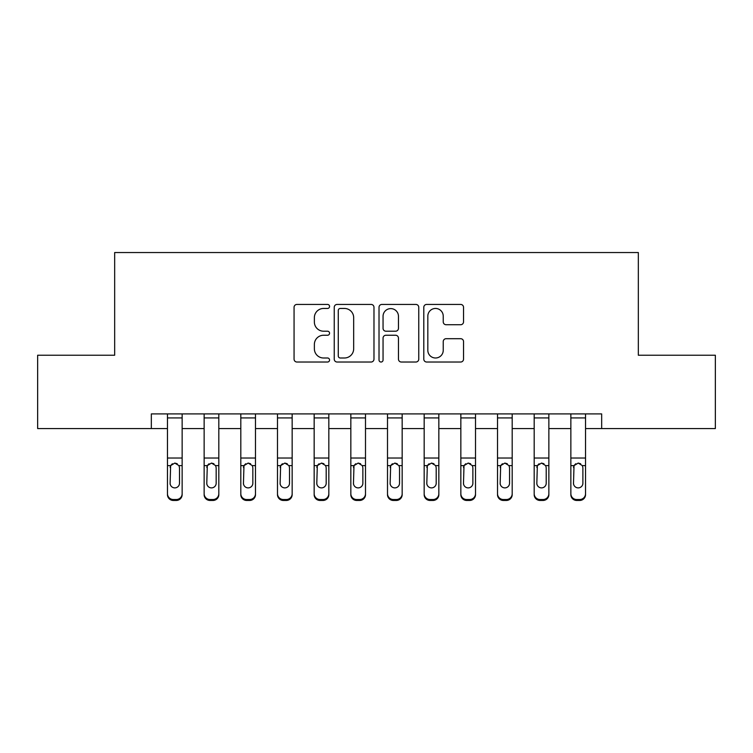 <?xml version="1.0" encoding="UTF-8"?>
<svg xmlns="http://www.w3.org/2000/svg" width="753" height="753" viewBox="0 0 753 753"><rect width="100%" height="100%" fill="white"/><g stroke="black" fill="none" stroke-linecap="round" stroke-linejoin="round"><path stroke-width="1.13" d="M329.56 306.443A2.014 2.014 0 0 0 327.546 304.428L296.946 304.428A2.88 2.88 0 0 0 294.065 307.309L294.065 359.143A2.88 2.88 0 0 0 296.946 362.024L327.546 362.024A2.014 2.014 0 0 0 329.56 360.009A2.014 2.014 0 0 0 327.546 357.995L323.583 357.995A9.215 9.215 0 0 1 314.368 348.78L314.368 344.46A9.215 9.215 0 0 1 323.583 335.245L327.546 335.245A2.014 2.014 0 0 0 329.56 333.231A2.014 2.014 0 0 0 327.546 331.207L323.583 331.207A9.215 9.215 0 0 1 314.368 321.992L314.368 317.681A9.215 9.215 0 0 1 323.583 308.457L327.546 308.457A2.014 2.014 0 0 0 329.56 306.443M460.657 324.731A2.88 2.88 0 0 0 463.537 321.851L463.537 307.309A2.88 2.88 0 0 0 460.657 304.428L426.678 304.428A2.88 2.88 0 0 0 423.798 307.309L423.798 359.143A2.88 2.88 0 0 0 426.678 362.024L460.657 362.024A2.88 2.88 0 0 0 463.537 359.143L463.537 341.58A2.88 2.88 0 0 0 460.657 338.699L446.115 338.699A2.88 2.88 0 0 0 443.235 341.58L443.235 350.286A7.699 7.699 0 0 1 435.535 357.995A7.699 7.699 0 0 1 427.826 350.286L427.826 316.166A7.699 7.699 0 0 1 435.535 308.457A7.699 7.699 0 0 1 443.235 316.166L443.235 321.851A2.88 2.88 0 0 0 446.115 324.731L460.657 324.731M151.334 428.57L37.65 428.57L37.65 355.228L114.663 355.228L114.663 252.547L638.337 252.547L638.337 355.228L715.35 355.228L715.35 428.57L601.666 428.57L601.666 413.905L151.334 413.905L151.334 428.57L167.467 428.57M373.977 307.309A2.88 2.88 0 0 0 371.097 304.428L337.118 304.428A2.88 2.88 0 0 0 334.238 307.309L334.238 359.143A2.88 2.88 0 0 0 337.118 362.024L371.097 362.024A2.88 2.88 0 0 0 373.977 359.143L373.977 307.309M381.903 304.428L415.882 304.428A2.88 2.88 0 0 1 418.762 307.309L418.762 359.143A2.88 2.88 0 0 1 415.882 362.024L401.34 362.024A2.88 2.88 0 0 1 398.459 359.143L398.459 338.125A2.88 2.88 0 0 0 395.579 335.245L385.931 335.245A2.88 2.88 0 0 0 383.051 338.125L383.051 360.009A2.014 2.014 0 0 1 381.037 362.024A2.014 2.014 0 0 1 379.023 360.009L379.023 307.309A2.88 2.88 0 0 1 381.903 304.428M182.141 428.57L204.138 428.57M218.812 428.57L240.809 428.57M255.483 428.57L277.49 428.57M292.155 428.57L314.161 428.57M328.826 428.57L350.832 428.57M365.497 428.57L387.503 428.57M402.168 428.57L424.174 428.57M438.839 428.57L460.845 428.57M475.51 428.57L497.517 428.57M512.191 428.57L534.188 428.57M548.862 428.57L570.859 428.57M585.533 428.57L601.666 428.57M340.29 308.457A2.014 2.014 0 0 0 338.276 310.481L338.276 355.981A2.014 2.014 0 0 0 340.29 357.995L344.46 357.995A9.215 9.215 0 0 0 353.675 348.78L353.675 317.681A9.215 9.215 0 0 0 344.46 308.457L340.29 308.457M398.459 316.307A7.699 7.699 0 0 0 390.751 308.608A7.699 7.699 0 0 0 383.051 316.307L383.051 328.327A2.88 2.88 0 0 0 385.931 331.207L395.579 331.207A2.88 2.88 0 0 0 398.459 328.327L398.459 316.307M167.467 466.54L167.467 493.714A5.864 5.817 0 0 0 173.341 499.531L176.268 499.531A5.864 5.817 0 0 0 182.141 493.714L182.141 494.627A5.864 5.817 180 0 1 176.268 500.453L176.268 499.531M179.496 483.228L179.496 467.782L179.496 483.228A4.697 4.659 180 0 1 174.8 487.888A4.697 4.659 180 0 0 179.496 483.228M170.112 484.151L170.112 483.228A4.697 4.659 180 0 0 174.8 487.888M172.352 463.754L170.63 465.618L170.112 467.415M177.256 463.754L174.8 463.067L178.979 465.618L179.496 467.782M182.141 413.905L182.141 493.714M167.467 413.905L167.467 493.714M173.341 499.531L173.341 500.453L176.268 500.453M173.341 500.453A5.864 5.817 180 0 1 167.467 494.627M167.467 465.618L170.63 465.618L170.112 483.228M170.63 465.618L174.8 463.067M204.138 466.54L204.138 493.714A5.864 5.817 -0 0 0 210.012 499.531L212.939 499.531A5.864 5.817 -0 0 0 218.812 493.714L218.812 494.627A5.864 5.817 180 0 1 212.939 500.453L212.939 499.531M216.167 483.228L216.167 467.782L216.167 483.228A4.697 4.659 180 0 1 211.48 487.888A4.697 4.659 180 0 0 216.167 483.228M206.783 484.151L206.783 483.228A4.697 4.659 180 0 0 211.48 487.888M209.023 463.754L207.301 465.618L206.783 467.415M213.927 463.754L211.48 463.067L215.65 465.618L216.167 467.782M240.809 466.54L240.809 493.714A5.864 5.817 -0 0 0 246.683 499.531L249.61 499.531A5.864 5.817 -0 0 0 255.483 493.714L255.483 494.627A5.864 5.817 180 0 1 249.61 500.453L249.61 499.531M252.839 483.228L252.839 467.782L252.839 483.228A4.697 4.659 180 0 1 248.151 487.888A4.697 4.659 180 0 0 252.839 483.228M243.454 484.151L243.454 483.228A4.697 4.659 180 0 0 248.151 487.888M245.694 463.754L243.972 465.618L243.454 467.415M250.598 463.754L248.151 463.067L252.321 465.618L252.839 467.782M277.49 466.54L277.49 493.714A5.864 5.817 -0 0 0 283.354 499.531L286.291 499.531A5.864 5.817 -0 0 0 292.155 493.714L292.155 494.627A5.864 5.817 180 0 1 286.291 500.453L286.291 499.531M289.51 483.228L289.51 467.782L289.51 483.228A4.697 4.659 180 0 1 284.822 487.888A4.697 4.659 180 0 0 289.51 483.228M280.125 484.151L280.125 483.228A4.697 4.659 180 0 0 284.822 487.888M282.375 463.754L280.643 465.618L280.125 467.415M287.269 463.754L284.822 463.067L288.992 465.618L289.51 467.782M218.812 413.905L218.812 493.714M204.138 413.905L204.138 493.714M210.012 499.531L210.012 500.453L212.939 500.453M210.012 500.453A5.864 5.817 180 0 1 204.138 494.627M204.138 465.618L207.301 465.618L206.783 483.228M207.301 465.618L211.48 463.067M255.483 413.905L255.483 493.714M240.809 413.905L240.809 493.714M246.683 499.531L246.683 500.453L249.61 500.453M246.683 500.453A5.864 5.817 180 0 1 240.809 494.627M240.809 465.618L243.972 465.618L243.454 483.228M243.972 465.618L248.151 463.067M292.155 413.905L292.155 493.714M277.49 413.905L277.49 493.714M283.354 499.531L283.354 500.453L286.291 500.453M283.354 500.453A5.864 5.817 180 0 1 277.49 494.627M277.49 465.618L280.643 465.618L280.125 483.228M280.643 465.618L284.822 463.067M314.161 466.54L314.161 493.714A5.864 5.817 -0 0 0 320.025 499.531L322.962 499.531A5.864 5.817 -0 0 0 328.826 493.714L328.826 494.627A5.864 5.817 180 0 1 322.962 500.453L322.962 499.531M326.19 483.228L326.19 467.782L326.19 483.228A4.697 4.659 180 0 1 321.493 487.888A4.697 4.659 180 0 0 326.19 483.228M316.797 484.151L316.797 483.228A4.697 4.659 180 0 0 321.493 487.888M319.046 463.754L317.314 465.618L316.797 467.415M323.941 463.754L321.493 463.067L325.663 465.618L326.19 467.782M328.826 413.905L328.826 493.714M314.161 413.905L314.161 493.714M320.025 499.531L320.025 500.453L322.962 500.453M320.025 500.453A5.864 5.817 180 0 1 314.161 494.627M314.161 465.618L317.314 465.618L316.797 483.228M317.314 465.618L321.493 463.067M350.832 466.54L350.832 493.714A5.864 5.817 -0 0 0 356.696 499.531L359.633 499.531A5.864 5.817 -0 0 0 365.497 493.714L365.497 494.627A5.864 5.817 180 0 1 359.633 500.453L359.633 499.531M362.861 483.228L362.861 467.782L362.861 483.228A4.697 4.659 180 0 1 358.164 487.888A4.697 4.659 180 0 0 362.861 483.228M353.468 484.151L353.468 483.228A4.697 4.659 180 0 0 358.164 487.888M355.717 463.754L353.985 465.618L353.468 467.415M360.612 463.754L358.164 463.067L362.334 465.618L362.861 467.782M387.503 466.54L387.503 493.714A5.864 5.817 -0 0 0 393.367 499.531L396.304 499.531A5.864 5.817 -0 0 0 402.168 493.714L402.168 494.627A5.864 5.817 180 0 1 396.304 500.453L396.304 499.531M399.532 483.228L399.532 467.782L399.532 483.228A4.697 4.659 180 0 1 394.836 487.888A4.697 4.659 180 0 0 399.532 483.228M390.139 484.151L390.139 483.228A4.697 4.659 180 0 0 394.836 487.888M392.388 463.754L390.666 465.618L390.139 467.415M397.283 463.754L394.836 463.067L399.015 465.618L399.532 467.782M424.174 466.54L424.174 493.714A5.864 5.817 -0 0 0 430.038 499.531L432.975 499.531A5.864 5.817 -0 0 0 438.839 493.714L438.839 494.627A5.864 5.817 180 0 1 432.975 500.453L432.975 499.531M436.203 483.228L436.203 467.782L436.203 483.228A4.697 4.659 180 0 1 431.507 487.888A4.697 4.659 180 0 0 436.203 483.228M426.81 484.151L426.81 483.228A4.697 4.659 180 0 0 431.507 487.888M429.059 463.754L427.337 465.618L426.81 467.415M433.954 463.754L431.507 463.067L435.686 465.618L436.203 467.782M365.497 413.905L365.497 493.714M350.832 413.905L350.832 493.714M356.696 499.531L356.696 500.453L359.633 500.453M356.696 500.453A5.864 5.817 180 0 1 350.832 494.627M350.832 465.618L353.985 465.618L353.468 483.228M353.985 465.618L358.164 463.067M402.168 413.905L402.168 493.714M387.503 413.905L387.503 493.714M393.367 499.531L393.367 500.453L396.304 500.453M393.367 500.453A5.864 5.817 180 0 1 387.503 494.627M387.503 465.618L390.666 465.618L390.139 483.228M390.666 465.618L394.836 463.067M438.839 413.905L438.839 493.714M424.174 413.905L424.174 493.714M430.038 499.531L430.038 500.453L432.975 500.453M430.038 500.453A5.864 5.817 180 0 1 424.174 494.627M424.174 465.618L427.337 465.618L426.81 483.228M427.337 465.618L431.507 463.067M460.845 466.54L460.845 493.714A5.864 5.817 -0 0 0 466.709 499.531L469.646 499.531A5.864 5.817 -0 0 0 475.51 493.714L475.51 494.627A5.864 5.817 180 0 1 469.646 500.453L469.646 499.531M472.875 483.228L472.875 467.782L472.875 483.228A4.697 4.659 180 0 1 468.178 487.888A4.697 4.659 180 0 0 472.875 483.228M463.49 484.151L463.49 483.228A4.697 4.659 180 0 0 468.178 487.888M465.731 463.754L464.008 465.618L463.49 467.415M470.625 463.754L468.178 463.067L472.357 465.618L472.875 467.782M475.51 413.905L475.51 493.714M460.845 413.905L460.845 493.714M466.709 499.531L466.709 500.453L469.646 500.453M466.709 500.453A5.864 5.817 180 0 1 460.845 494.627M460.845 465.618L464.008 465.618L463.49 483.228M464.008 465.618L468.178 463.067M497.517 466.54L497.517 493.714A5.864 5.817 -0 0 0 503.39 499.531L506.317 499.531A5.864 5.817 -0 0 0 512.191 493.714L512.191 494.627A5.864 5.817 180 0 1 506.317 500.453L506.317 499.531M509.546 483.228L509.546 467.782L509.546 483.228A4.697 4.659 180 0 1 504.849 487.888A4.697 4.659 180 0 0 509.546 483.228M500.161 484.151L500.161 483.228A4.697 4.659 180 0 0 504.849 487.888M502.402 463.754L500.679 465.618L500.161 467.415M507.306 463.754L504.849 463.067L509.028 465.618L509.546 467.782M512.191 413.905L512.191 493.714M497.517 413.905L497.517 493.714M503.39 499.531L503.39 500.453L506.317 500.453M503.39 500.453A5.864 5.817 180 0 1 497.517 494.627M497.517 465.618L500.679 465.618L500.161 483.228M500.679 465.618L504.849 463.067M534.188 466.54L534.188 493.714A5.864 5.817 -0 0 0 540.061 499.531L542.988 499.531A5.864 5.817 -0 0 0 548.862 493.714L548.862 494.627A5.864 5.817 180 0 1 542.988 500.453L542.988 499.531M546.217 483.228L546.217 467.782L546.217 483.228A4.697 4.659 180 0 1 541.52 487.888A4.697 4.659 180 0 0 546.217 483.228M536.833 484.151L536.833 483.228A4.697 4.659 180 0 0 541.52 487.888M539.073 463.754L537.35 465.618L536.833 467.415M543.977 463.754L541.52 463.067L545.699 465.618L546.217 467.782M548.862 413.905L548.862 493.714M534.188 413.905L534.188 493.714M540.061 499.531L540.061 500.453L542.988 500.453M540.061 500.453A5.864 5.817 180 0 1 534.188 494.627M534.188 465.618L537.35 465.618L536.833 483.228M537.35 465.618L541.52 463.067M570.859 466.54L570.859 493.714A5.864 5.817 -0 0 0 576.732 499.531L579.659 499.531A5.864 5.817 -0 0 0 585.533 493.714L585.533 494.627A5.864 5.817 180 0 1 579.659 500.453L579.659 499.531M582.888 483.228L582.888 467.782L582.888 483.228A4.697 4.659 180 0 1 578.2 487.888A4.697 4.659 180 0 0 582.888 483.228M573.504 484.151L573.504 483.228A4.697 4.659 180 0 0 578.2 487.888M575.744 463.754L574.021 465.618L573.504 467.415M580.648 463.754L578.2 463.067L582.37 465.618L582.888 467.782M585.533 413.905L585.533 493.714M570.859 413.905L570.859 493.714M576.732 499.531L576.732 500.453L579.659 500.453M576.732 500.453A5.864 5.817 180 0 1 570.859 494.627M570.859 465.618L574.021 465.618L573.504 483.228M574.021 465.618L578.2 463.067M178.979 465.618L182.141 465.618M167.467 458.031L182.141 458.031M167.467 417.924L182.141 417.924M215.65 465.618L218.812 465.618M204.138 458.031L218.812 458.031M204.138 417.924L218.812 417.924M252.321 465.618L255.483 465.618M240.809 458.031L255.483 458.031M240.809 417.924L255.483 417.924M288.992 465.618L292.155 465.618M277.49 458.031L292.155 458.031M277.49 417.924L292.155 417.924M325.663 465.618L328.826 465.618M314.161 458.031L328.826 458.031M314.161 417.924L328.826 417.924M362.334 465.618L365.497 465.618M350.832 458.031L365.497 458.031M350.832 417.924L365.497 417.924M399.015 465.618L402.168 465.618M387.503 458.031L402.168 458.031M387.503 417.924L402.168 417.924M435.686 465.618L438.839 465.618M424.174 458.031L438.839 458.031M424.174 417.924L438.839 417.924M472.357 465.618L475.51 465.618M460.845 458.031L475.51 458.031M460.845 417.924L475.51 417.924M509.028 465.618L512.191 465.618M497.517 458.031L512.191 458.031M497.517 417.924L512.191 417.924M545.699 465.618L548.862 465.618M534.188 458.031L548.862 458.031M534.188 417.924L548.862 417.924M582.37 465.618L585.533 465.618M570.859 458.031L585.533 458.031M570.859 417.924L585.533 417.924"/></g></svg>
